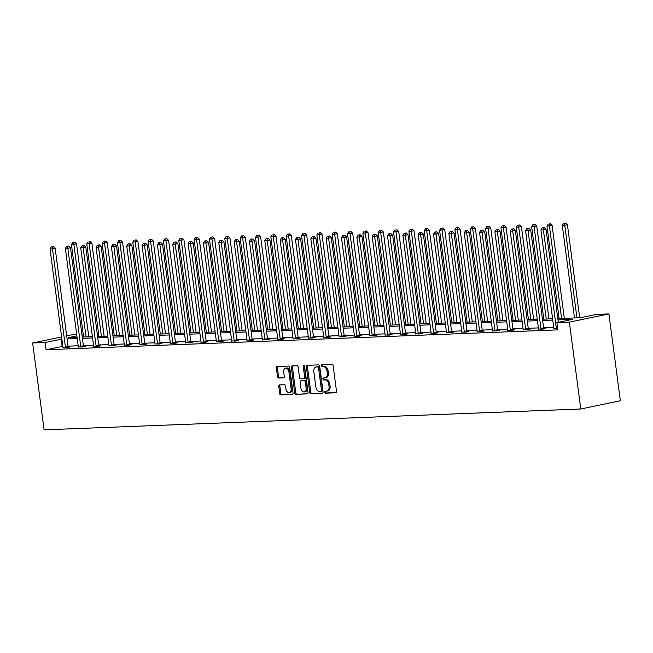 <?xml version="1.0" encoding="UTF-8"?>
<svg xmlns="http://www.w3.org/2000/svg" width="653" height="653" viewBox="0 0 653 653"><rect width="100%" height="100%" fill="white"/><g stroke="black" fill="none" stroke-linecap="round" stroke-linejoin="round"><path stroke-width="0.98" d="M324.672 392.216A1.004 0.669 -101.8 0 0 325.472 393.188L335.732 392.788A1.437 0.955 -101.8 0 0 335.838 392.771A1.437 0.955 -101.8 0 0 336.507 391.327L333.144 365.753A1.437 0.955 -101.8 0 0 331.993 364.366L321.733 364.766A1.004 0.669 -101.8 0 0 321.994 366.757L323.325 366.708A4.604 3.069 -101.8 0 1 327.014 371.133L327.292 373.263A4.604 3.069 -101.8 0 1 325.145 377.891A4.604 3.069 -101.8 0 1 324.802 377.932L323.472 377.981A1.004 0.669 -101.8 0 0 323.733 379.973L325.063 379.915A4.604 3.069 -101.8 0 1 328.753 384.348L329.03 386.478A4.604 3.069 -101.8 0 1 326.884 391.098A4.604 3.069 -101.8 0 1 326.541 391.147L325.21 391.196A1.004 0.669 -101.8 0 0 324.672 392.216M325.92 391.163A1.004 0.669 -101.8 0 0 326.541 392.959L336.181 392.584M322.443 364.741A1.004 0.669 -101.8 0 0 323.064 366.537L324.394 366.48L323.325 366.708M324.182 377.956A1.004 0.669 -101.8 0 0 324.802 379.744L326.133 379.695L325.063 379.915M279.541 384.903A1.437 0.955 -101.8 0 0 279.435 384.911A1.437 0.955 -101.8 0 0 278.766 386.356L279.704 393.53A1.437 0.955 -101.8 0 0 280.855 394.918L292.25 394.477A1.437 0.955 -101.8 0 0 292.356 394.461A1.437 0.955 -101.8 0 0 293.026 393.016L289.663 367.443A1.437 0.955 -101.8 0 0 288.504 366.055L277.117 366.496A1.437 0.955 -101.8 0 0 277.011 366.513A1.437 0.955 -101.8 0 0 276.341 367.957L277.484 376.626A1.437 0.955 -101.8 0 0 278.635 378.005L283.508 377.818A1.437 0.955 -101.8 0 0 283.614 377.809A1.437 0.955 -101.8 0 0 284.284 376.357L283.72 372.063A3.845 2.563 -101.8 0 1 285.516 368.194A3.845 2.563 -101.8 0 1 288.887 371.859L291.099 388.698A3.845 2.563 -101.8 0 1 289.303 392.567A3.845 2.563 -101.8 0 1 285.932 388.902L285.565 386.094A1.437 0.955 -101.8 0 0 284.414 384.707L279.541 384.903M62.851 346.368L46.094 349.739L45.139 342.499L32.65 342.988L44.086 429.837L580.786 408.998L620.35 400.754L608.914 313.905L596.426 314.387L580.386 317.733L557.809 318.607M46.094 349.739L557.817 329.871L556.87 322.639L569.359 322.149L580.786 408.998M309.726 392.363A1.437 0.955 -101.8 0 0 310.877 393.751L322.264 393.31A1.437 0.955 -101.8 0 0 322.37 393.294A1.437 0.955 -101.8 0 0 323.047 391.849L319.676 366.276A1.437 0.955 -101.8 0 0 318.525 364.888L307.139 365.337A1.437 0.955 -101.8 0 0 307.032 365.345A1.437 0.955 -101.8 0 0 306.355 366.79L309.726 392.363L310.795 392.143A1.437 0.955 -101.8 0 0 311.946 393.53L322.713 393.106M307.261 393.89L295.866 394.33A1.437 0.955 -101.8 0 1 294.715 392.951L291.352 367.378A1.437 0.955 -101.8 0 1 292.022 365.933A1.437 0.955 -101.8 0 1 292.128 365.917L297.001 365.729A1.437 0.955 -101.8 0 1 298.152 367.108L299.515 377.483A1.437 0.955 -101.8 0 0 300.674 378.862L303.906 378.74A1.437 0.955 -101.8 0 0 304.012 378.724A1.437 0.955 -101.8 0 0 304.682 377.279L303.261 366.48A1.004 0.669 -101.8 0 1 304.608 366.431L308.036 392.437A1.437 0.955 -101.8 0 1 307.367 393.881A1.437 0.955 -101.8 0 1 307.261 393.89L307.465 393.849M553.736 327.308L543.59 327.708M538.399 327.904L528.244 328.304M523.053 328.5L512.907 328.9M507.716 329.096L497.57 329.487M492.378 329.692L482.224 330.083M477.033 330.287L466.887 330.679M461.695 330.883L451.55 331.275M446.358 331.479L436.204 331.871M431.013 332.075L420.867 332.467M415.675 332.671L405.521 333.063M400.338 333.267L390.184 333.659M384.992 333.863L374.846 334.254M369.655 334.458L359.501 334.85M354.318 335.054L344.164 335.446M338.972 335.65L328.826 336.042M323.635 336.246L313.481 336.638M308.298 336.842L298.143 337.234M292.952 337.438L282.806 337.83M277.615 338.034L267.461 338.425M262.277 338.629L252.123 339.021M246.932 339.217L236.786 339.617M231.595 339.813L221.44 340.213M216.257 340.409L206.103 340.809M200.912 341.005L190.766 341.405M185.574 341.601L175.42 342.001M170.237 342.196L160.083 342.596M154.892 342.792L144.746 343.184M139.554 343.388L129.4 343.78M124.217 343.984L114.063 344.376M108.871 344.58L98.725 344.972M93.534 345.176L83.38 345.568M78.197 345.772L68.043 346.163M553.826 328.435L557.646 328.565M538.488 329.03L542.757 329.145L545.435 328.581L543.843 328.647M523.151 329.626L527.42 329.741L530.089 329.177L528.497 329.243M507.805 330.222L512.074 330.336L514.752 329.773L513.16 329.838M492.468 330.818L496.737 330.932L499.414 330.369L497.823 330.434M477.131 331.414L481.4 331.528L484.069 330.965L482.477 331.03M461.785 332.01L466.054 332.124L468.732 331.561L467.14 331.626M446.448 332.606L450.717 332.712L453.394 332.157L451.803 332.222M431.111 333.201L435.38 333.308L438.049 332.752L436.457 332.818M415.765 333.797L420.034 333.903L422.711 333.348L421.12 333.414M400.428 334.393L404.697 334.499L407.374 333.944L405.782 334.01M385.09 334.989L389.359 335.095L392.029 334.54L390.437 334.605M369.745 335.585L374.014 335.691L376.691 335.136L375.1 335.201M354.408 336.181L358.677 336.287L361.354 335.732L359.762 335.797M339.07 336.777L343.339 336.883L346.008 336.328L344.417 336.385M323.725 337.372L327.994 337.479L330.671 336.924L329.079 336.981M308.387 337.968L312.656 338.074L315.334 337.519L313.742 337.577M293.05 338.556L297.319 338.67L299.988 338.115L298.397 338.172M277.705 339.152L281.974 339.266L284.651 338.711L283.059 338.768M262.367 339.748L266.636 339.862L269.314 339.307L267.722 339.364M247.03 340.344L251.299 340.458L253.968 339.903L252.376 339.96M231.684 340.939L235.953 341.054L238.631 340.499L237.039 340.556M216.347 341.535L220.616 341.65L223.293 341.095L221.702 341.152M201.01 342.131L205.279 342.245L207.948 341.69L206.356 341.748M185.664 342.727L189.933 342.841L192.611 342.278L191.019 342.343M170.327 343.323L174.596 343.437L177.273 342.874L175.681 342.939M154.99 343.919L159.259 344.033L161.928 343.47L160.336 343.535M139.644 344.515L143.913 344.629L146.59 344.066L144.999 344.131M124.307 345.111L128.576 345.225L131.253 344.662L129.661 344.727M108.969 345.706L113.238 345.821L115.907 345.257L114.316 345.323M93.624 346.302L97.893 346.408L100.57 345.853L98.978 345.919M78.287 346.898L82.556 347.004L85.233 346.449L83.641 346.514M62.949 347.494L67.218 347.6L69.887 347.045L68.296 347.11M66.688 335.887L72.214 334.736L76.719 334.565M81.911 334.36L83.233 334.312M61.611 336.948L32.65 342.988M61.896 339.127L45.139 342.499M556.87 322.639L572.901 319.293L557.972 319.872M552.781 320.076L542.635 320.468M537.443 320.672L527.289 321.064M522.106 321.268L511.952 321.66M506.761 321.864L496.615 322.256M491.423 322.451L481.269 322.851M476.086 323.047L465.932 323.447M460.74 323.643L450.594 324.043M445.403 324.239L435.249 324.639M430.066 324.835L419.912 325.235M414.72 325.431L404.574 325.831M399.383 326.027L389.229 326.418M384.046 326.622L373.891 327.014M368.7 327.218L358.554 327.61M353.363 327.814L343.209 328.206M338.025 328.41L327.871 328.802M322.68 329.006L312.534 329.398M307.343 329.602L297.188 329.994M291.997 330.198L281.851 330.589M276.66 330.793L266.514 331.185M261.322 331.389L251.168 331.781M245.977 331.985L235.831 332.377M230.64 332.581L220.494 332.973M215.302 333.177L205.148 333.569M199.957 333.773L189.811 334.165M184.619 334.369L174.473 334.76M169.282 334.965L159.128 335.356M153.937 335.56L143.791 335.952M138.599 336.148L128.453 336.548M123.262 336.744L113.108 337.144M107.916 337.34L97.77 337.74M92.579 337.936L82.433 338.336M77.242 338.532L67.088 338.931M569.359 322.149L608.914 313.905M76.891 335.879L68.663 337.601L77.07 337.274M82.262 337.07L92.416 336.679M97.607 336.475L107.753 336.083M112.945 335.879L123.091 335.487M128.282 335.283L138.436 334.891M143.627 334.687L153.773 334.295M158.965 334.091L169.111 333.699M174.302 333.495L184.456 333.103M189.648 332.899L199.794 332.508M204.985 332.304L215.131 331.912M220.322 331.708L230.476 331.316M235.668 331.112L245.814 330.72M251.005 330.516L261.151 330.124M266.342 329.92L276.497 329.528M281.688 329.324L291.834 328.932M297.025 328.728L307.171 328.337M312.363 328.132L322.517 327.741M327.708 327.545L337.854 327.145M343.045 326.949L353.191 326.549M358.383 326.353L368.537 325.953M373.728 325.757L383.874 325.357M389.066 325.161L399.212 324.761M404.403 324.565L414.557 324.166M419.748 323.97L429.894 323.578M435.086 323.374L445.232 322.982M450.423 322.778L460.577 322.386M465.769 322.182L475.915 321.79M481.106 321.586L491.252 321.194M496.443 320.99L506.597 320.599M511.789 320.394L521.935 320.003M527.126 319.799L537.272 319.407M542.463 319.203L552.618 318.811M83.266 334.548L81.968 334.826M62.133 346.392L61.178 339.16M327.61 390.918A4.604 3.069 -101.8 0 0 327.953 390.878A4.604 3.069 -101.8 0 0 330.1 386.258L329.03 386.478M326.133 379.695A4.604 3.069 -101.8 0 1 329.822 384.119L330.1 386.258M325.871 377.703A4.604 3.069 -101.8 0 0 326.214 377.663A4.604 3.069 -101.8 0 0 328.361 373.043L327.292 373.263M324.394 366.48A4.604 3.069 -101.8 0 1 328.084 370.912L328.361 373.043M307.759 365.313A1.437 0.955 -101.8 0 0 307.424 366.57L310.795 392.143M320.941 391.359A1.004 0.669 -101.8 0 0 321.488 390.339L318.533 367.892A1.004 0.669 -101.8 0 0 317.725 366.921L316.33 366.978A4.604 3.069 -101.8 0 0 315.987 367.019A4.604 3.069 -101.8 0 0 313.832 371.647L315.856 386.984A4.604 3.069 -101.8 0 0 319.546 391.416L320.941 391.359M321.088 391.327L322.011 391.139A1.004 0.669 -101.8 0 0 322.558 390.119L321.488 390.339M315.987 367.019L317.056 366.798A4.604 3.069 -101.8 0 1 317.399 366.757L318.795 366.7A1.004 0.669 -101.8 0 1 319.603 367.663L322.558 390.119M307.702 393.694L295.866 394.33M292.748 365.892A1.437 0.955 -101.8 0 0 292.422 367.149L295.785 392.731A1.437 0.955 -101.8 0 0 296.935 394.11M304.11 378.699L304.975 378.52A1.437 0.955 -101.8 0 0 305.082 378.503A1.437 0.955 -101.8 0 0 305.751 377.059L304.331 366.26L303.261 366.48M304.355 365.77A1.004 0.669 -101.8 0 0 304.331 366.26M300.935 388.249A3.845 2.563 -101.8 0 0 304.306 391.914A3.845 2.563 -101.8 0 0 306.102 388.045L305.318 382.111A1.437 0.955 -101.8 0 0 304.167 380.732L300.935 380.854A1.437 0.955 -101.8 0 0 300.829 380.87A1.437 0.955 -101.8 0 0 300.151 382.315L300.935 388.249M304.306 391.914L305.375 391.686A3.845 2.563 -101.8 0 0 307.171 387.825L306.102 388.045M301.792 380.675A1.437 0.955 -101.8 0 1 301.898 380.642A1.437 0.955 -101.8 0 1 302.004 380.634L305.237 380.503A1.437 0.955 -101.8 0 1 306.388 381.891L307.171 387.825M289.303 392.567L290.373 392.339A3.845 2.563 -101.8 0 0 292.169 388.478L291.099 388.698M285.516 368.194L286.585 367.974A3.845 2.563 -101.8 0 1 289.948 371.639L292.169 388.478M277.737 366.472A1.437 0.955 -101.8 0 0 277.411 367.737L278.553 376.406A1.437 0.955 -101.8 0 0 279.704 377.785L283.957 377.622M280.161 384.878A1.437 0.955 -101.8 0 0 279.835 386.135L280.774 393.31A1.437 0.955 -101.8 0 0 281.925 394.69L292.699 394.273M579.668 317.758L567.433 224.852L562.306 225.505L574.477 317.962M576.934 317.864L564.763 225.407L564.576 223.383L565.645 223.163L564.576 223.383M562.306 225.505L563.596 223.424M565.645 223.163L567.433 224.852M558.299 322.337L546.047 229.309L543.378 229.864L556.283 327.863A1.461 0.98 -101.8 0 0 556.421 328.402L556.503 328.606M543.19 227.848L544.259 227.619L542.21 227.881L543.19 227.848L543.378 229.864L540.921 229.962L553.817 327.953A1.461 0.98 -101.8 0 1 553.817 328.5L553.793 328.712M546.047 229.309L544.259 227.619M542.21 227.881L540.921 229.962M564.323 318.354L552.095 225.448L546.961 226.101L559.131 318.558M561.596 318.46L549.418 226.003L549.238 223.979L550.308 223.759L549.238 223.979M546.961 226.101L548.251 224.02M550.308 223.759L552.095 225.448M548.985 318.95L536.75 226.044L531.624 226.697L543.794 319.154M546.251 319.056L534.081 226.599L533.901 224.575L534.97 224.354L533.901 224.575M531.624 226.697L532.913 224.616M534.97 224.354L536.75 226.044M540.937 328.459L543.614 327.896L530.709 229.905L528.04 230.46L540.937 328.459A1.461 0.98 -101.8 0 0 541.084 328.998L541.166 329.202M527.853 228.436L528.922 228.215L526.873 228.477L527.853 228.436L528.04 230.46L525.575 230.558L538.48 328.549A1.461 0.98 -101.8 0 1 538.48 329.096L538.447 329.308M543.614 327.896A1.461 0.98 -101.8 0 0 543.753 328.435L543.941 328.9M530.709 229.905L528.922 228.215M526.873 228.477L525.575 230.558M525.6 329.055L528.269 328.492L515.372 230.501L512.695 231.056L525.6 329.055A1.461 0.98 -101.8 0 0 525.738 329.594L525.828 329.798M512.515 229.032L513.585 228.811L511.528 229.072L512.515 229.032L512.695 231.056L510.238 231.154L523.143 329.145A1.461 0.98 -101.8 0 1 523.143 329.692L523.11 329.904M528.269 328.492A1.461 0.98 -101.8 0 0 528.416 329.03L528.604 329.487M515.372 230.501L513.585 228.811M511.528 229.072L510.238 231.154M533.648 319.546L521.412 226.632L516.286 227.285L528.457 319.75M530.913 319.652L518.743 227.195L518.555 225.171L519.625 224.95L518.555 225.171M516.286 227.285L517.576 225.212M519.625 224.95L521.412 226.632M518.302 320.141L506.075 227.228L500.941 227.881L513.111 320.345M515.576 320.248L503.398 227.791L503.218 225.767L504.287 225.546L503.218 225.767M500.941 227.881L502.23 225.807M504.287 225.546L506.075 227.228M502.965 320.737L490.73 227.824L485.603 228.477L497.774 320.941M500.231 320.843L488.06 228.387L487.881 226.362L488.95 226.142L487.881 226.362M485.603 228.477L486.893 226.403M488.95 226.142L490.73 227.824M510.262 329.651L512.932 329.088L500.027 231.097L497.357 231.652L510.262 329.651A1.461 0.98 -101.8 0 0 510.401 330.181L510.483 330.394M497.17 229.627L498.239 229.407L496.19 229.668L497.17 229.627L497.357 231.652L494.901 231.75L507.797 329.741A1.461 0.98 -101.8 0 1 507.797 330.287L507.773 330.5M512.932 329.088A1.461 0.98 -101.8 0 0 513.07 329.626L513.258 330.083M500.027 231.097L498.239 229.407M496.19 229.668L494.901 231.75M494.917 330.247L497.594 329.683L484.689 231.693L482.02 232.248L494.917 330.247A1.461 0.98 -101.8 0 0 495.064 330.777L495.145 330.989M481.832 230.223L482.902 230.003L480.853 230.264L481.832 230.223L482.02 232.248L479.555 232.346L492.46 330.336A1.461 0.98 -101.8 0 1 492.46 330.883L492.427 331.095M497.594 329.683A1.461 0.98 -101.8 0 0 497.733 330.222L497.921 330.679M484.689 231.693L482.902 230.003M480.853 230.264L479.555 232.346M479.58 330.842L482.249 330.279L469.352 232.288L466.675 232.843L479.58 330.842A1.461 0.98 -101.8 0 0 479.718 331.373L479.808 331.585M466.495 230.819L467.564 230.599L465.507 230.86L466.495 230.819L466.675 232.843L464.218 232.941L477.123 330.932A1.461 0.98 -101.8 0 1 477.123 331.479L477.09 331.691M482.249 330.279A1.461 0.98 -101.8 0 0 482.396 330.818L482.583 331.275M469.352 232.288L467.564 230.599M465.507 230.86L464.218 232.941M487.628 321.333L475.392 228.419L470.266 229.072L482.436 321.537M484.893 321.439L472.723 228.983L472.535 226.958L473.605 226.738L472.535 226.958M470.266 229.072L471.556 226.999M473.605 226.738L475.392 228.419M464.242 331.438L466.911 330.875L454.006 232.884L451.337 233.439L464.242 331.438A1.461 0.98 -101.8 0 0 464.381 331.969L464.463 332.181M451.15 231.415L452.219 231.195L450.17 231.456L451.15 231.415L451.337 233.439L448.88 233.529L461.777 331.528A1.461 0.98 -101.8 0 1 461.777 332.075L461.753 332.287M466.911 330.875A1.461 0.98 -101.8 0 0 467.05 331.414L467.238 331.871M454.006 232.884L452.219 231.195M450.17 231.456L448.88 233.529M472.282 321.929L460.055 229.015L454.921 229.668L467.091 322.133M469.556 322.035L457.378 229.578L457.198 227.554L458.267 227.334L457.198 227.554M454.921 229.668L456.21 227.595M458.267 227.334L460.055 229.015M448.897 332.026L451.574 331.471L438.669 233.472L436 234.035L448.897 332.026A1.461 0.98 -101.8 0 0 449.044 332.565L449.125 332.777M435.812 232.011L436.881 231.791L434.833 232.052L435.812 232.011L436 234.035L433.535 234.125L446.44 332.124A1.461 0.98 -101.8 0 1 446.44 332.671L446.407 332.883M451.574 331.471A1.461 0.98 -101.8 0 0 451.713 332.01L451.9 332.467M438.669 233.472L436.881 231.791M434.833 232.052L433.535 234.125M456.945 322.525L444.709 229.611L439.583 230.264L451.754 322.729M454.21 322.631L442.04 230.174L441.861 228.15L442.93 227.93L441.861 228.15M439.583 230.264L440.873 228.191M442.93 227.93L444.709 229.611M433.559 332.622L436.228 332.067L423.332 234.068L420.654 234.631L433.559 332.622A1.461 0.98 -101.8 0 0 433.698 333.161L433.788 333.373M420.475 232.607L421.544 232.386L419.487 232.648L420.475 232.607L420.654 234.631L418.198 234.721L431.102 332.72A1.461 0.98 -101.8 0 1 431.102 333.267L431.07 333.479M436.228 332.067A1.461 0.98 -101.8 0 0 436.375 332.606L436.563 333.063M423.332 234.068L421.544 232.386M419.487 232.648L418.198 234.721M441.608 323.121L429.372 230.207L424.246 230.86L436.416 323.325M438.873 323.227L426.703 230.77L426.515 228.746L427.584 228.526L426.515 228.746M424.246 230.86L425.536 228.787M427.584 228.526L429.372 230.207M418.222 333.218L420.891 332.663L407.986 234.664L405.317 235.227L418.222 333.218A1.461 0.98 -101.8 0 0 418.361 333.756L418.442 333.969M405.129 233.203L406.199 232.982L404.15 233.243L405.129 233.203L405.317 235.227L402.86 235.317L415.757 333.316A1.461 0.98 -101.8 0 1 415.757 333.863L415.732 334.075M420.891 332.663A1.461 0.98 -101.8 0 0 421.03 333.201L421.218 333.659M407.986 234.664L406.199 232.982M404.15 233.243L402.86 235.317M426.262 323.717L414.035 230.803L408.9 231.456L421.071 323.912M423.536 323.823L411.357 231.358L411.178 229.342L412.247 229.121L411.178 229.342M408.9 231.456L410.19 229.383M412.247 229.121L414.035 230.803M402.877 333.814L405.554 333.259L392.649 235.26L389.98 235.823L402.877 333.814A1.461 0.98 -101.8 0 0 403.023 334.352L403.105 334.565M389.792 233.798L390.861 233.578L388.813 233.839L389.792 233.798L389.98 235.823L387.515 235.913L400.42 333.912A1.461 0.98 -101.8 0 1 400.42 334.458L400.387 334.671M405.554 333.259A1.461 0.98 -101.8 0 0 405.693 333.797L405.88 334.254M392.649 235.26L390.861 233.578M388.813 233.839L387.515 235.913M410.925 324.312L398.689 231.399L393.563 232.052L405.733 324.508M408.19 324.419L396.02 231.954L395.84 229.938L396.91 229.717L395.84 229.938M393.563 232.052L394.853 229.978M396.91 229.717L398.689 231.399M387.539 334.409L390.208 333.854L377.312 235.855L374.634 236.419L387.539 334.409A1.461 0.98 -101.8 0 0 387.678 334.948L387.768 335.16M374.455 234.394L375.524 234.174L373.467 234.435L374.455 234.394L374.634 236.419L372.177 236.508L385.082 334.507A1.461 0.98 -101.8 0 1 385.082 335.054L385.05 335.267M390.208 333.854A1.461 0.98 -101.8 0 0 390.355 334.393L390.543 334.85M377.312 235.855L375.524 234.174M373.467 234.435L372.177 236.508M395.587 324.908L383.352 231.995L378.226 232.648L390.396 325.104M392.853 325.014L380.683 232.55L380.495 230.533L381.564 230.313L380.495 230.533M378.226 232.648L379.515 230.574M381.564 230.313L383.352 231.995M372.194 335.005L374.871 334.45L361.966 236.451L359.297 237.015L372.194 335.005A1.461 0.98 -101.8 0 0 372.341 335.544L372.422 335.756M359.109 234.99L360.178 234.77L358.13 235.031L359.109 234.99L359.297 237.015L356.84 237.104L369.737 335.103A1.461 0.98 -101.8 0 1 369.737 335.642L369.712 335.862M374.871 334.45A1.461 0.98 -101.8 0 0 375.01 334.989L375.197 335.446M361.966 236.451L360.178 234.77M358.13 235.031L356.84 237.104M380.242 325.504L368.014 232.59L362.88 233.243L375.051 325.7M377.516 325.61L365.337 233.145L365.158 231.129L366.227 230.909L365.158 231.129M362.88 233.243L364.17 231.162M366.227 230.909L368.014 232.59M356.856 335.601L359.534 335.046L346.629 237.047L343.96 237.602L356.856 335.601A1.461 0.98 -101.8 0 0 357.003 336.14L357.085 336.352M343.772 235.586L344.841 235.366L342.792 235.627L343.772 235.586L343.96 237.602L341.495 237.7L354.399 335.699A1.461 0.98 -101.8 0 1 354.399 336.238L354.367 336.458M359.534 335.046A1.461 0.98 -101.8 0 0 359.672 335.585L359.86 336.042M346.629 237.047L344.841 235.366M342.792 235.627L341.495 237.7M364.905 326.1L352.669 233.186L347.543 233.839L359.713 326.296M362.17 326.206L350 233.741L349.82 231.725L350.89 231.497L349.82 231.725M347.543 233.839L348.833 231.758M350.89 231.497L352.669 233.186M341.519 336.197L344.188 335.642L331.291 237.643L328.614 238.198L341.519 336.197A1.461 0.98 -101.8 0 0 341.658 336.736L341.748 336.948M328.435 236.182L329.504 235.962L327.447 236.223L328.435 236.182L328.614 238.198L326.157 238.296L339.062 336.295A1.461 0.98 -101.8 0 1 339.062 336.834L339.029 337.054M344.188 335.642A1.461 0.98 -101.8 0 0 344.335 336.181L344.523 336.638M331.291 237.643L329.504 235.962M327.447 236.223L326.157 238.296M349.567 326.696L337.332 233.782L332.197 234.435L344.376 326.892M346.833 326.802L334.663 234.337L334.475 232.321L335.544 232.093L334.475 232.321M332.197 234.435L333.495 232.354M335.544 232.093L337.332 233.782M326.174 336.793L328.851 336.238L315.946 238.239L313.277 238.794L326.174 336.793A1.461 0.98 -101.8 0 0 326.32 337.332L326.402 337.544M313.089 236.778L314.158 236.557L312.11 236.819L313.089 236.778L313.277 238.794L310.82 238.892L323.717 336.891A1.461 0.98 -101.8 0 1 323.717 337.43L323.692 337.65M328.851 336.238A1.461 0.98 -101.8 0 0 328.99 336.777L329.177 337.234M315.946 238.239L314.158 236.557M312.11 236.819L310.82 238.892M334.222 327.292L321.994 234.378L316.86 235.031L329.03 327.488M331.495 327.398L319.317 234.933L319.137 232.917L320.207 232.688L319.137 232.917M316.86 235.031L318.15 232.95M320.207 232.688L321.994 234.378M310.836 337.389L313.513 336.834L300.609 238.835L297.939 239.39L310.836 337.389A1.461 0.98 -101.8 0 0 310.983 337.928L311.065 338.14M297.752 237.374L298.821 237.153L296.772 237.406L297.752 237.374L297.939 239.39L295.474 239.488L308.379 337.487A1.461 0.98 -101.8 0 1 308.379 338.025L308.347 338.246M313.513 336.834A1.461 0.98 -101.8 0 0 313.652 337.372L313.84 337.83M300.609 238.835L298.821 237.153M296.772 237.406L295.474 239.488M318.884 327.879L306.649 234.974L301.523 235.627L313.693 328.084M316.15 327.986L303.98 235.529L303.8 233.513L304.869 233.284L303.8 233.513M301.523 235.627L302.812 233.545M304.869 233.284L306.649 234.974M295.499 337.985L298.168 337.43L285.271 239.431L282.594 239.986L295.499 337.985A1.461 0.98 -101.8 0 0 295.638 338.523L295.727 338.736M282.414 237.97L283.484 237.741L281.427 238.002L282.414 237.97L282.594 239.986L280.137 240.084L293.042 338.083A1.461 0.98 -101.8 0 1 293.042 338.621L293.009 338.842M298.168 337.43A1.461 0.98 -101.8 0 0 298.315 337.968L298.503 338.425M285.271 239.431L283.484 237.741M281.427 238.002L280.137 240.084M303.547 328.475L291.311 235.57L286.177 236.223L298.356 328.679M300.813 328.581L288.642 236.125L288.455 234.109L289.524 233.88L288.455 234.109M286.177 236.223L287.475 234.141M289.524 233.88L291.311 235.57M280.153 338.581L282.831 338.025L269.926 240.026L267.257 240.582L280.153 338.581A1.461 0.98 -101.8 0 0 280.3 339.119L280.382 339.331M267.069 238.565L268.138 238.337L266.089 238.598L267.069 238.565L267.257 240.582L264.8 240.679L277.696 338.678A1.461 0.98 -101.8 0 1 277.696 339.217L277.672 339.438M282.831 338.025A1.461 0.98 -101.8 0 0 282.969 338.564L283.157 339.021M269.926 240.026L268.138 238.337M266.089 238.598L264.8 240.679M288.202 329.071L275.974 236.166L270.84 236.819L283.01 329.275M285.475 329.177L273.297 236.721L273.117 234.705L274.187 234.476L273.117 234.705M270.84 236.819L272.13 234.737M274.187 234.476L275.974 236.166M264.816 339.176L267.493 338.621L254.588 240.622L251.919 241.177L264.816 339.176A1.461 0.98 -101.8 0 0 264.963 339.715L265.045 339.927M251.731 239.161L252.801 238.933L250.752 239.194L251.731 239.161L251.919 241.177L249.454 241.275L262.359 339.274A1.461 0.98 -101.8 0 1 262.359 339.813L262.326 340.025M267.493 338.621A1.461 0.98 -101.8 0 0 267.632 339.16L267.82 339.617M254.588 240.622L252.801 238.933M250.752 239.194L249.454 241.275M272.864 329.667L260.629 236.761L255.503 237.414L267.673 329.871M270.13 329.773L257.959 237.317L257.78 235.3L258.849 235.072L257.78 235.3M255.503 237.414L256.792 235.333M258.849 235.072L260.629 236.761M249.479 339.772L252.148 339.217L239.251 241.218L236.574 241.773L249.479 339.772A1.461 0.98 -101.8 0 0 249.617 340.311L249.707 340.515M236.394 239.757L237.463 239.529L235.406 239.79L236.394 239.757L236.574 241.773L234.117 241.871L247.022 339.87A1.461 0.98 -101.8 0 1 247.022 340.409L246.989 340.621M252.148 339.217A1.461 0.98 -101.8 0 0 252.295 339.748L252.482 340.213M239.251 241.218L237.463 239.529M235.406 239.79L234.117 241.871M257.527 330.263L245.291 237.357L240.157 238.01L252.336 330.467M254.792 330.369L242.622 237.912L242.434 235.888L243.504 235.668L242.434 235.888M240.157 238.01L241.455 235.929M243.504 235.668L245.291 237.357M234.133 340.368L236.81 339.813L223.906 241.814L221.236 242.369L234.133 340.368A1.461 0.98 -101.8 0 0 234.28 340.907L234.362 341.111M221.049 240.353L222.118 240.124L220.069 240.386L221.049 240.353L221.236 242.369L218.779 242.467L231.676 340.466A1.461 0.98 -101.8 0 1 231.676 341.005L231.652 341.217M236.81 339.813A1.461 0.98 -101.8 0 0 236.949 340.344L237.137 340.809M223.906 241.814L222.118 240.124M220.069 240.386L218.779 242.467M242.181 330.859L229.954 237.953L224.82 238.606L236.99 331.063M239.455 330.965L227.277 238.508L227.097 236.484L228.166 236.264L227.097 236.484M224.82 238.606L226.109 236.525M228.166 236.264L229.954 237.953M218.796 340.964L221.473 340.409L208.568 242.41L205.899 242.965L218.796 340.964A1.461 0.98 -101.8 0 0 218.943 341.503L219.024 341.707M205.711 240.949L206.781 240.72L204.732 240.981L205.711 240.949L205.899 242.965L203.434 243.063L216.339 341.054A1.461 0.98 -101.8 0 1 216.339 341.601L216.306 341.813M221.473 340.409A1.461 0.98 -101.8 0 0 221.612 340.939L221.8 341.405M208.568 242.41L206.781 240.72M204.732 240.981L203.434 243.063M226.844 331.455L214.608 238.549L209.482 239.202L221.653 331.659M224.11 331.561L211.939 239.104L211.76 237.08L212.829 236.859L211.76 237.08M209.482 239.202L210.772 237.121M212.829 236.859L214.608 238.549M203.458 341.56L206.128 340.997L193.231 243.006L190.554 243.561L203.458 341.56A1.461 0.98 -101.8 0 0 203.597 342.099L203.687 342.303M190.374 241.545L191.443 241.316L189.386 241.577L190.374 241.545L190.554 243.561L188.097 243.659L201.002 341.65A1.461 0.98 -101.8 0 1 201.002 342.196L200.969 342.409M206.128 340.997A1.461 0.98 -101.8 0 0 206.275 341.535L206.462 342.001M193.231 243.006L191.443 241.316M189.386 241.577L188.097 243.659M211.507 332.05L199.271 239.145L194.137 239.798L206.315 332.255M208.772 332.157L196.602 239.7L196.414 237.676L197.484 237.455L196.414 237.676M194.137 239.798L195.435 237.716M197.484 237.455L199.271 239.145M188.113 342.156L190.79 341.592L177.885 243.602L175.216 244.157L188.113 342.156A1.461 0.98 -101.8 0 0 188.26 342.694L188.342 342.898M175.028 242.132L176.098 241.912L174.049 242.173L175.028 242.132L175.216 244.157L172.759 244.255L185.656 342.245A1.461 0.98 -101.8 0 1 185.656 342.792L185.632 343.005M190.79 341.592A1.461 0.98 -101.8 0 0 190.929 342.131L191.117 342.596M177.885 243.602L176.098 241.912M174.049 242.173L172.759 244.255M196.161 332.646L183.934 239.741L178.8 240.386L190.97 332.85M193.435 332.752L181.256 240.296L181.077 238.272L182.146 238.051L181.077 238.272M178.8 240.386L180.089 238.312M182.146 238.051L183.934 239.741M172.776 342.752L175.453 342.188L162.548 244.198L159.879 244.753L172.776 342.752A1.461 0.98 -101.8 0 0 172.923 343.29L173.004 343.494M159.691 242.728L160.76 242.508L158.712 242.769L159.691 242.728L159.879 244.753L157.414 244.851L170.319 342.841A1.461 0.98 -101.8 0 1 170.319 343.388L170.286 343.6M175.453 342.188A1.461 0.98 -101.8 0 0 175.592 342.727L175.779 343.184M162.548 244.198L160.76 242.508M158.712 242.769L157.414 244.851M180.824 333.242L168.588 240.328L163.462 240.981L175.633 333.446M178.089 333.348L165.919 240.892L165.74 238.867L166.809 238.647L165.74 238.867M163.462 240.981L164.752 238.908M166.809 238.647L168.588 240.328M157.438 343.347L160.107 342.784L147.211 244.793L144.533 245.348L157.438 343.347A1.461 0.98 -101.8 0 0 157.577 343.878L157.667 344.09M144.354 243.324L145.423 243.104L143.366 243.365L144.354 243.324L144.533 245.348L142.076 245.446L154.981 343.437A1.461 0.98 -101.8 0 1 154.981 343.984L154.949 344.196M160.107 342.784A1.461 0.98 -101.8 0 0 160.254 343.323L160.442 343.78M147.211 244.793L145.423 243.104M143.366 243.365L142.076 245.446M165.487 333.838L153.251 240.924L148.117 241.577L160.295 334.042M162.752 333.944L150.582 241.488L150.394 239.463L151.463 239.243L150.394 239.463M148.117 241.577L149.415 239.504M151.463 239.243L153.251 240.924M142.093 343.943L144.77 343.38L131.865 245.389L129.196 245.944L142.093 343.943A1.461 0.98 -101.8 0 0 142.24 344.474L142.321 344.686M129.008 243.92L130.078 243.7L128.029 243.961L129.008 243.92L129.196 245.944L126.739 246.042L139.636 344.033A1.461 0.98 -101.8 0 1 139.636 344.58L139.611 344.792M144.77 343.38A1.461 0.98 -101.8 0 0 144.909 343.919L145.097 344.376M131.865 245.389L130.078 243.7M128.029 243.961L126.739 246.042M150.141 334.434L137.914 241.52L132.779 242.173L144.95 334.638M147.415 334.54L135.236 242.083L135.057 240.059L136.126 239.839L135.057 240.059M132.779 242.173L134.069 240.1M136.126 239.839L137.914 241.52M126.755 344.539L129.433 343.976L116.528 245.985L113.859 246.54L126.755 344.539A1.461 0.98 -101.8 0 0 126.902 345.07L126.984 345.282M113.671 244.516L114.74 244.295L112.691 244.557L113.671 244.516L113.859 246.54L111.394 246.638L124.299 344.629A1.461 0.98 -101.8 0 1 124.299 345.176L124.266 345.388M129.433 343.976A1.461 0.98 -101.8 0 0 129.572 344.515L129.759 344.972M116.528 245.985L114.74 244.295M112.691 244.557L111.394 246.638M134.804 335.03L122.568 242.116L117.442 242.769L129.612 335.234M132.069 335.136L119.899 242.679L119.719 240.655L120.789 240.435L119.719 240.655M117.442 242.769L118.732 240.696M120.789 240.435L122.568 242.116M111.418 345.127L114.087 344.572L101.191 246.573L98.513 247.136L111.418 345.127A1.461 0.98 -101.8 0 0 111.557 345.666L111.647 345.878M98.334 245.112L99.403 244.891L97.346 245.153L98.334 245.112L98.513 247.136L96.056 247.226L108.961 345.225A1.461 0.98 -101.8 0 1 108.961 345.772L108.929 345.984M114.087 344.572A1.461 0.98 -101.8 0 0 114.234 345.111L114.422 345.568M101.191 246.573L99.403 244.891M97.346 245.153L96.056 247.226M119.466 335.626L107.231 242.712L102.097 243.365L114.275 335.83M116.732 335.732L104.562 243.275L104.374 241.251L105.443 241.03L104.374 241.251M102.097 243.365L103.394 241.292M105.443 241.03L107.231 242.712M96.073 345.723L98.75 345.168L85.845 247.169L83.176 247.732L96.073 345.723A1.461 0.98 -101.8 0 0 96.22 346.261L96.301 346.474M82.988 245.708L84.057 245.487L82.009 245.748L82.988 245.708L83.176 247.732L80.719 247.822L93.616 345.821A1.461 0.98 -101.8 0 1 93.616 346.368L93.591 346.58M98.75 345.168A1.461 0.98 -101.8 0 0 98.889 345.706L99.076 346.163M85.845 247.169L84.057 245.487M82.009 245.748L80.719 247.822M104.121 336.222L91.893 243.308L86.759 243.961L98.93 336.426M101.395 336.328L89.216 243.871L89.037 241.847L90.106 241.626L89.037 241.847M86.759 243.961L88.049 241.888M90.106 241.626L91.893 243.308M80.735 346.319L83.413 345.764L70.508 247.765L67.839 248.328L80.735 346.319A1.461 0.98 -101.8 0 0 80.882 346.857L80.964 347.07M67.651 246.303L68.72 246.083L66.671 246.344L67.651 246.303L67.839 248.328L65.373 248.418L78.278 346.416A1.461 0.98 -101.8 0 1 78.278 346.963L78.246 347.176M83.413 345.764A1.461 0.98 -101.8 0 0 83.551 346.302L83.739 346.759M70.508 247.765L68.72 246.083M66.671 246.344L65.373 248.418M88.784 336.817L76.548 243.904L71.422 244.557L83.592 337.021M86.049 336.924L73.879 244.459L73.699 242.443L74.769 242.222L73.699 242.443M71.422 244.557L72.712 242.483M74.769 242.222L76.548 243.904M65.398 346.914L68.067 346.359L55.17 248.36L52.493 248.924L65.398 346.914A1.461 0.98 -101.8 0 0 65.537 347.453L65.627 347.665M52.313 246.899L53.383 246.679L51.326 246.94L52.313 246.899L52.493 248.924L50.036 249.013L62.941 347.012A1.461 0.98 -101.8 0 1 62.941 347.559L62.908 347.771M68.067 346.359A1.461 0.98 -101.8 0 0 68.214 346.898L68.402 347.355M55.17 248.36L53.383 246.679M51.326 246.94L50.036 249.013M326.541 392.959L325.472 393.188M323.064 366.537L321.994 366.757M324.802 379.744L323.733 379.973M329.822 384.119L328.753 384.348M328.084 370.912L327.014 371.133M307.424 366.57L306.355 366.79M311.946 393.53L310.877 393.751M319.603 367.663L318.533 367.892M318.795 366.7L317.725 366.921M317.399 366.757L316.33 366.978M295.785 392.731L294.715 392.951M292.422 367.149L291.352 367.378M305.751 377.059L304.682 377.279M306.388 381.891L305.318 382.111M305.237 380.503L304.167 380.732M302.004 380.634L300.935 380.854M289.948 371.639L288.887 371.859M279.704 377.785L278.635 378.005M278.553 376.406L277.484 376.626M277.411 367.737L276.341 367.957M281.925 394.69L280.855 394.918M280.774 393.31L279.704 393.53M279.835 386.135L278.766 386.356M556.283 327.863L557.523 327.602M556.421 328.402L557.597 328.157M541.084 328.998L543.753 328.435M525.738 329.594L528.416 329.03M510.401 330.181L513.07 329.626M495.064 330.777L497.733 330.222M479.718 331.373L482.396 330.818M464.381 331.969L467.05 331.414M449.044 332.565L451.713 332.01M433.698 333.161L436.375 332.606M418.361 333.756L421.03 333.201M403.023 334.352L405.693 333.797M387.678 334.948L390.355 334.393M372.341 335.544L375.01 334.989M357.003 336.14L359.672 335.585M341.658 336.736L344.335 336.181M326.32 337.332L328.99 336.777M310.983 337.928L313.652 337.372M295.638 338.523L298.315 337.968M280.3 339.119L282.969 338.564M264.963 339.715L267.632 339.16M249.617 340.311L252.295 339.748M234.28 340.907L236.949 340.344M218.943 341.503L221.612 340.939M203.597 342.099L206.275 341.535M188.26 342.694L190.929 342.131M172.923 343.29L175.592 342.727M157.577 343.878L160.254 343.323M142.24 344.474L144.909 343.919M126.902 345.07L129.572 344.515M111.557 345.666L114.234 345.111M96.22 346.261L98.889 345.706M80.882 346.857L83.551 346.302M65.537 347.453L68.214 346.898M327.953 390.878L326.884 391.098M326.214 377.663L325.145 377.891M322.084 391.131L321.015 391.351M305.082 378.503L304.012 378.724M301.898 380.642L300.829 380.87"/></g></svg>
